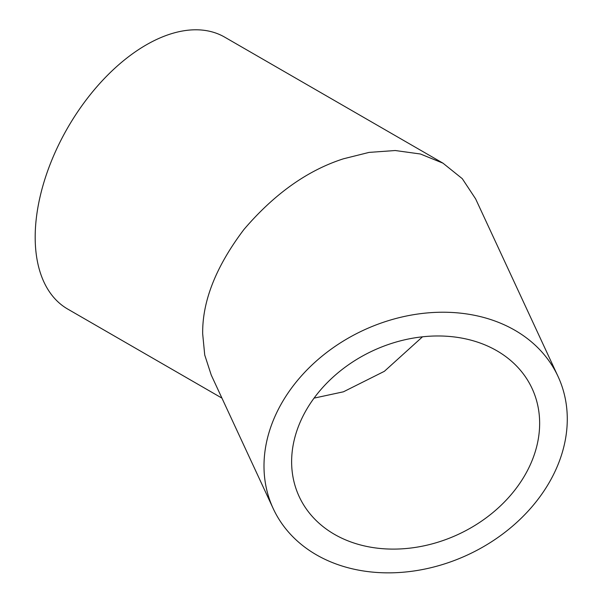 <?xml version="1.0" encoding="UTF-8"?>
<svg xmlns="http://www.w3.org/2000/svg" width="603" height="603" viewBox="0 0 603 603"><rect width="100%" height="100%" fill="white"/><g stroke="black" fill="none" stroke-linecap="round" stroke-linejoin="round"><path stroke-width="0.9" d="M314.05 398.131L343.439 391.807L384.36 371.32L422.507 336.813M539.647 423.359A128.386 101.251 -24.9 0 1 437.281 542.406A128.386 101.251 -24.9 0 1 299.178 496.586A128.386 101.251 -24.9 0 1 291.626 461.725A128.386 101.251 -24.9 0 1 393.993 342.67A128.386 101.251 -24.9 0 1 532.087 388.49A128.386 101.251 -24.9 0 1 539.647 423.359M273.234 508.63A156.991 123.819 155.1 0 0 442.105 564.664A156.991 123.819 155.1 0 0 567.28 419.085A156.991 123.819 155.1 0 0 558.039 376.453A156.991 123.819 155.1 0 0 389.169 320.419A156.991 123.819 155.1 0 0 263.993 465.998A156.991 123.819 155.1 0 0 273.234 508.63L211.261 375.104L204.726 354.979L202.683 333.896C202.201 301.342 215.942 266.549 243.914 229.517C274.342 193.902 307.515 170.332 343.439 158.8L369.051 152.401L395.251 150.524L420.464 154.014L442.971 163.164L224.693 37.145A156.991 90.638 120 0 0 146.197 44.916A156.991 90.638 120 0 0 43.635 183.259A156.991 90.638 120 0 0 67.702 309.06L221.942 398.116M442.971 163.164L462.282 178.676L475.616 198.862L558.039 376.453"/></g></svg>
